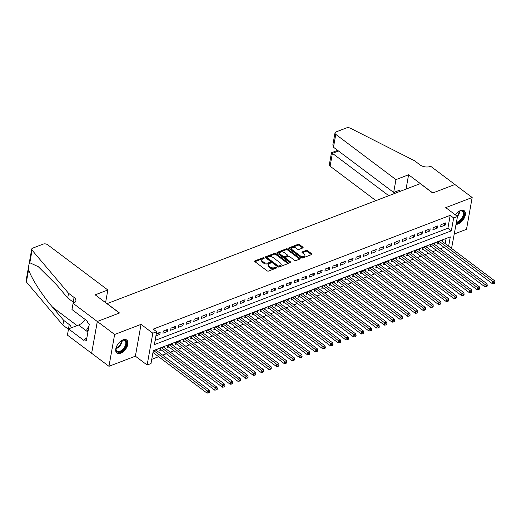 <?xml version="1.0" encoding="UTF-8"?>
<svg xmlns="http://www.w3.org/2000/svg" width="521" height="521" viewBox="0 0 521 521"><rect width="100%" height="100%" fill="white"/><g stroke="black" fill="none" stroke-linecap="round" stroke-linejoin="round"><path stroke-width="0.78" d="M264.023 257.921A0.723 0.397 10.1 0 0 263.02 257.765L254.971 260.845A1.029 0.567 10.1 0 0 254.639 261.177A1.029 0.567 10.1 0 0 254.893 261.646L267.117 270.835A1.029 0.567 10.1 0 0 268.556 271.057L276.599 267.976A0.723 0.397 10.1 0 0 276.833 267.742A0.723 0.397 10.1 0 0 276.651 267.41A0.723 0.397 10.1 0 0 275.648 267.26L274.606 267.657A3.289 1.817 10.1 0 1 270.008 266.954L268.992 266.185A3.289 1.817 10.1 0 1 268.178 264.681A3.289 1.817 10.1 0 1 269.24 263.626L270.282 263.229A0.723 0.397 10.1 0 0 270.516 262.994A0.723 0.397 10.1 0 0 270.34 262.669A0.723 0.397 10.1 0 0 269.331 262.512L268.289 262.91A3.289 1.817 10.1 0 1 263.698 262.206L262.675 261.438A3.289 1.817 10.1 0 1 261.861 259.933A3.289 1.817 10.1 0 1 262.929 258.878L263.971 258.481A0.723 0.397 10.1 0 0 264.199 258.247A0.723 0.397 10.1 0 0 264.023 257.921M263.574 258.631A0.723 0.397 10.1 0 0 262.864 258.624L254.919 261.672M276.202 268.126A0.723 0.397 10.1 0 0 275.492 268.12L274.45 268.517L274.606 267.657M269.885 263.379A0.723 0.397 10.1 0 0 269.181 263.372L268.139 263.769L268.289 262.91M456.109 224.349A8.167 4.604 126.9 0 0 458.115 223.965A8.167 4.604 126.9 0 0 464.504 217.504A8.167 4.604 126.9 0 0 464.218 210.731A8.167 4.604 126.9 0 0 460.505 210.549A8.167 4.604 126.9 0 0 455.367 214.86M123.021 339.842A8.167 4.604 126.9 0 0 116.632 346.302A8.167 4.604 126.9 0 0 116.919 353.082A8.167 4.604 126.9 0 0 120.631 353.258A8.167 4.604 126.9 0 0 127.02 346.797A8.167 4.604 126.9 0 0 126.733 340.018A8.167 4.604 126.9 0 0 123.021 339.842M302.805 247.957A1.029 0.567 10.1 0 0 303.137 247.625A1.029 0.567 10.1 0 0 302.883 247.156L299.451 244.577A1.029 0.567 10.1 0 0 298.019 244.356L289.083 247.781A1.029 0.567 10.1 0 0 288.751 248.113A1.029 0.567 10.1 0 0 289.005 248.582L301.229 257.765A1.029 0.567 10.1 0 0 302.662 257.986L311.597 254.567A1.029 0.567 10.1 0 0 311.929 254.235A1.029 0.567 10.1 0 0 311.675 253.766L307.533 250.653A1.029 0.567 10.1 0 0 306.101 250.432L302.271 251.897A1.029 0.567 10.1 0 0 301.939 252.223A1.029 0.567 10.1 0 0 302.193 252.698L304.251 254.241A2.748 1.517 10.1 0 1 304.935 255.498A2.748 1.517 10.1 0 1 303.072 256.579A2.748 1.517 10.1 0 1 300.2 255.791L292.151 249.741A2.748 1.517 10.1 0 1 291.473 248.484A2.748 1.517 10.1 0 1 293.33 247.403A2.748 1.517 10.1 0 1 296.202 248.191L297.543 249.201A1.029 0.567 10.1 0 0 298.982 249.422L302.805 247.957M155.121 340.408L447.897 228.244L450.196 215.349L453.654 217.947L457.51 216.469L451.544 248.4M73.09 303.307L97.297 321.503L119.4 313.036L95.187 294.834L107.84 289.989L47.652 244.759A3.139 1.732 10.1 0 0 43.263 244.082L32.738 248.12A3.139 1.732 10.1 0 0 31.716 249.129A3.139 1.732 10.1 0 0 32.068 250.165L68.538 293.271L74.067 297.432A7.333 4.044 -169.9 0 1 75.89 300.786A7.333 4.044 -169.9 0 1 73.513 303.144L73.09 303.307L71.976 309.539L87.469 321.183L87.228 322.558L89.299 324.121L86.349 340.714L84.272 339.158L84.024 340.532L68.531 328.888L67.417 335.12L91.631 353.316L97.336 321.49L119.517 312.991L107.066 303.632L420.252 183.646L432.704 193.011L454.879 184.512L472.169 197.511L445.755 207.632L457.51 216.469M97.336 321.49L114.633 334.482L108.967 366.302L135.382 356.182L147.143 365.019L152.809 333.199L156.671 331.727L154.372 344.622L451.355 230.849L453.654 217.947M135.382 356.182L141.054 324.362L114.633 334.482M141.054 324.362L152.809 333.199M450.196 215.349L153.213 329.122L156.671 331.727M275.909 253.597A1.029 0.567 10.1 0 0 274.469 253.382L265.534 256.801A1.029 0.567 10.1 0 0 265.202 257.133A1.029 0.567 10.1 0 0 265.456 257.602L277.68 266.791A1.029 0.567 10.1 0 0 279.113 267.006L288.048 263.587A1.029 0.567 10.1 0 0 288.38 263.255A1.029 0.567 10.1 0 0 288.126 262.786L275.909 253.597L275.752 254.456A1.029 0.567 10.1 0 0 274.32 254.241L265.482 257.621M277.309 252.294L286.244 248.869A1.029 0.567 10.1 0 1 287.683 249.09L299.901 258.273A1.029 0.567 10.1 0 1 300.155 258.748A1.029 0.567 10.1 0 1 299.822 259.074L296 260.539A1.029 0.567 10.1 0 1 294.567 260.318L289.604 256.592A1.029 0.567 10.1 0 0 288.172 256.371L285.632 257.348A1.029 0.567 10.1 0 0 285.3 257.674A1.029 0.567 10.1 0 0 285.554 258.149L290.718 262.024A0.723 0.397 10.1 0 1 290.894 262.356A0.723 0.397 10.1 0 1 290.405 262.636A0.723 0.397 10.1 0 1 289.656 262.428L277.231 253.089A1.029 0.567 10.1 0 1 276.977 252.62A1.029 0.567 10.1 0 1 277.309 252.294L277.172 253.043M454.397 233.962L466.503 229.325L472.169 197.511M91.67 353.303L108.967 366.302M442.309 241.464L442.55 240.109L437.92 241.881L437.542 244.03L438.89 243.515M434.599 244.414L434.84 243.066L430.209 244.837L429.825 246.987L431.173 246.472M426.881 247.371L427.122 246.023L422.492 247.794L422.114 249.943L423.462 249.429M419.171 250.327L419.412 248.973L414.781 250.751L414.397 252.9L415.745 252.379M411.453 253.284L411.694 251.93L407.07 253.701L406.686 255.857L408.034 255.336M403.742 256.234L403.983 254.886L399.353 256.658L398.969 258.807L400.323 258.292M396.025 259.191L396.266 257.843L391.642 259.614L391.258 261.763L392.606 261.249M388.314 262.148L388.555 260.8L383.925 262.571L383.541 264.72L384.895 264.199M380.597 265.104L380.838 263.75L376.214 265.528L375.83 267.677L377.178 267.156M372.886 268.061L373.127 266.706L368.497 268.478L368.113 270.627L369.467 270.112M365.169 271.011L365.41 269.663L360.786 271.434L360.402 273.584L361.75 273.069M357.458 273.968L357.699 272.62L353.069 274.391L352.684 276.54L354.039 276.026M349.741 276.925L349.982 275.57L345.358 277.348L344.974 279.497L346.322 278.976M342.03 279.881L342.271 278.527L337.641 280.298L337.256 282.454L338.611 281.933M334.313 282.831L334.554 281.483L329.93 283.255L329.546 285.404L330.894 284.889M326.602 285.788L326.843 284.44L322.212 286.211L321.828 288.36L323.183 287.846M318.885 288.745L319.126 287.397L314.502 289.168L314.117 291.317L315.465 290.796M311.174 291.701L311.415 290.347L306.784 292.125L306.4 294.274L307.755 293.753M303.463 294.658L303.697 293.303L299.074 295.075L298.689 297.224L300.037 296.709M295.746 297.608L295.987 296.26L291.356 298.032L290.978 300.181L292.327 299.666M288.035 300.565L288.276 299.217L283.645 300.988L283.261 303.137L284.609 302.623M280.318 303.522L280.558 302.167L275.928 303.945L275.55 306.094L276.898 305.573M272.607 306.478L272.848 305.124L268.217 306.895L267.833 309.051L269.181 308.53M264.889 309.428L265.13 308.08L260.5 309.852L260.122 312.001L261.47 311.486M257.179 312.385L257.42 311.037L252.789 312.808L252.405 314.958L253.753 314.443M249.461 315.342L249.702 313.994L245.072 315.765L244.694 317.914L246.042 317.393M241.751 318.298L241.991 316.944L237.361 318.722L236.977 320.871L238.325 320.35M234.033 321.255L234.274 319.901L229.644 321.672L229.266 323.821L230.614 323.307M226.322 324.205L226.563 322.857L221.933 324.629L221.549 326.778L222.897 326.263M218.605 327.162L218.846 325.814L214.216 327.585L213.838 329.734L215.186 329.22M210.894 330.119L211.135 328.764L206.505 330.542L206.121 332.691L207.475 332.17M203.177 333.075L203.418 331.721L198.794 333.492L198.41 335.648L199.758 335.127M195.466 336.025L195.707 334.677L191.077 336.449L190.693 338.598L192.047 338.083M187.749 338.982L187.99 337.634L183.366 339.405L182.982 341.555L184.33 341.04M180.038 341.939L180.279 340.591L175.649 342.362L175.264 344.511L176.619 343.99M172.321 344.895L172.562 343.541L167.938 345.319L167.554 347.468L168.902 346.947M164.61 347.852L164.851 346.498L160.221 348.269L159.836 350.418L161.191 349.904M155.929 335.895L159.817 334.404L160.201 332.255L156.307 333.746M167.912 329.298L163.288 331.076L162.904 333.225L167.528 331.447L167.912 329.298M175.629 326.348L170.999 328.119L170.614 330.268L175.245 328.497L175.629 326.348M183.34 323.391L178.71 325.163L178.332 327.312L182.956 325.54L183.34 323.391M191.057 320.435L186.427 322.206L186.043 324.355L190.673 322.584L191.057 320.435M198.768 317.478L194.138 319.256L193.76 321.405L198.384 319.627L198.768 317.478M206.485 314.521L201.855 316.299L201.471 318.448L206.101 316.677L206.485 314.521M214.196 311.571L209.566 313.342L209.188 315.492L213.812 313.72L214.196 311.571M221.913 308.614L217.283 310.386L216.899 312.535L221.529 310.763L221.913 308.614M229.624 305.658L224.994 307.429L224.616 309.578L229.24 307.807L229.624 305.658M237.342 302.701L232.711 304.479L232.327 306.628L236.957 304.85L237.342 302.701M245.052 299.751L240.422 301.522L240.044 303.671L244.668 301.9L245.052 299.751M252.763 296.794L248.139 298.566L247.755 300.715L252.385 298.943L252.763 296.794M260.48 293.837L255.85 295.609L255.466 297.758L260.096 295.987L260.48 293.837M268.191 290.881L263.567 292.659L263.183 294.808L267.814 293.03L268.191 290.881M275.909 287.924L271.278 289.702L270.894 291.851L275.524 290.08L275.909 287.924M283.619 284.974L278.995 286.745L278.611 288.894L283.242 287.123L283.619 284.974M291.337 282.017L286.706 283.789L286.322 285.938L290.952 284.166L291.337 282.017M299.047 279.061L294.424 280.832L294.039 282.988L298.67 281.21L299.047 279.061M306.765 276.104L302.134 277.882L301.75 280.031L306.381 278.253L306.765 276.104M314.476 273.154L309.852 274.925L309.467 277.074L314.098 275.303L314.476 273.154M322.193 270.197L317.563 271.969L317.178 274.118L321.809 272.346L322.193 270.197M329.904 267.24L325.28 269.012L324.896 271.161L329.519 269.39L329.904 267.24M337.621 264.284L332.991 266.062L332.606 268.211L337.237 266.433L337.621 264.284M345.332 261.327L340.708 263.105L340.324 265.254L344.948 263.483L345.332 261.327M353.049 258.377L348.419 260.148L348.035 262.297L352.665 260.526L353.049 258.377M360.76 255.42L356.136 257.192L355.752 259.341L360.376 257.569L360.76 255.42M368.477 252.464L363.847 254.235L363.463 256.391L368.093 254.613L368.477 252.464M376.188 249.507L371.558 251.285L371.18 253.434L375.804 251.656L376.188 249.507M383.905 246.557L379.275 248.328L378.891 250.477L383.521 248.706L383.905 246.557M391.616 243.6L386.986 245.371L386.608 247.521L391.232 245.749L391.616 243.6M399.333 240.643L394.703 242.415L394.319 244.564L398.949 242.793L399.333 240.643M407.044 237.687L402.414 239.465L402.036 241.614L406.66 239.836L407.044 237.687M414.762 234.73L410.131 236.508L409.747 238.657L414.377 236.886L414.762 234.73M422.472 231.78L417.842 233.551L417.464 235.7L422.088 233.929L422.472 231.78M430.19 228.823L425.559 230.595L425.175 232.744L429.805 230.972L430.19 228.823M437.9 225.867L433.27 227.638L432.892 229.794L437.516 228.016L437.9 225.867M440.603 226.837L445.234 225.059L445.618 222.91L440.987 224.688L440.603 226.837M151.754 359.327L158.592 356.709M162.669 355.146L166.31 353.752M170.387 352.189L174.021 350.796M178.097 349.233L181.738 347.839M185.815 346.276L189.449 344.882M193.525 343.326L197.166 341.932M201.243 340.369L204.877 338.976M208.954 337.413L212.594 336.019M216.671 334.456L220.305 333.062M224.382 331.506L228.022 330.112M232.092 328.549L235.733 327.155M239.81 325.592L243.444 324.199M247.521 322.636L251.161 321.242M255.238 319.679L258.872 318.285M262.949 316.729L266.589 315.335M270.666 313.772L274.3 312.379M278.377 310.816L282.017 309.422M286.094 307.859L289.728 306.465M293.805 304.909L297.445 303.515M301.522 301.952L305.156 300.558M309.233 298.995L312.874 297.602M316.95 296.039L320.584 294.645M324.661 293.082L328.302 291.688M332.378 290.132L336.012 288.738M340.089 287.175L343.73 285.782M347.807 284.219L351.441 282.825M355.517 281.262L359.158 279.868M363.235 278.312L366.869 276.918M370.945 275.355L374.586 273.961M378.663 272.398L382.297 271.005M386.374 269.442L390.014 268.048M394.091 266.485L397.725 265.091M401.802 263.535L405.442 262.141M409.519 260.578L413.153 259.184M417.23 257.621L420.87 256.228M424.947 254.665L428.581 253.271M432.658 251.715L436.292 250.321M440.369 248.758L444.009 247.364M445.162 243.607L446.074 238.475M152.861 353.095L153.474 352.86M156.893 350.802L157.134 349.454L153.246 350.946M448.62 246.205L450.287 236.866L153.298 350.64L150.999 363.541L147.143 365.019M447.897 228.244L451.355 230.849M159.817 334.404L158.052 333.082M167.528 331.447L165.763 330.125M175.245 328.497L173.48 327.168M182.956 325.54L181.191 324.212M190.673 322.584L188.908 321.255M198.384 319.627L196.619 318.305M206.101 316.677L204.336 315.348M213.812 313.72L212.047 312.392M221.529 310.763L219.764 309.435M229.24 307.807L227.475 306.485M236.957 304.85L235.192 303.528M244.668 301.9L242.903 300.571M252.385 298.943L250.621 297.615M260.096 295.987L258.331 294.658M267.814 293.03L266.049 291.708M275.524 290.08L273.759 288.751M283.242 287.123L281.477 285.795M290.952 284.166L289.188 282.838M298.67 281.21L296.905 279.888M306.381 278.253L304.616 276.931M314.098 275.303L312.326 273.974M321.809 272.346L320.044 271.018M329.519 269.39L327.755 268.061M337.237 266.433L335.472 265.111M344.948 263.483L343.183 262.154M352.665 260.526L350.9 259.197M360.376 257.569L358.611 256.241M368.093 254.613L366.328 253.291M375.804 251.656L374.039 250.334M383.521 248.706L381.756 247.377M391.232 245.749L389.467 244.421M398.949 242.793L397.184 241.464M406.66 239.836L404.895 238.514M414.377 236.886L412.612 235.557M422.088 233.929L420.323 232.6M429.805 230.972L428.041 229.644M437.516 228.016L435.751 226.694M445.234 225.059L443.469 223.737M261.861 259.933L261.705 260.793A3.289 1.817 10.1 0 0 262.525 262.304L262.675 261.438M268.139 263.769A3.289 1.817 10.1 0 1 263.541 263.066L262.525 262.304M268.178 264.681L268.022 265.541A3.289 1.817 10.1 0 0 268.836 267.045L268.992 266.185M274.45 268.517A3.289 1.817 10.1 0 1 269.858 267.814L268.836 267.045M287.95 263.626L275.752 254.456M267.319 257.198A0.723 0.397 10.1 0 0 267.084 257.426A0.723 0.397 10.1 0 0 267.266 257.758L277.993 265.821A0.723 0.397 10.1 0 0 278.995 265.977L280.096 265.554A3.289 1.817 10.1 0 0 281.164 264.499A3.289 1.817 10.1 0 0 280.344 262.994L273.011 257.478A3.289 1.817 10.1 0 0 268.419 256.775L267.319 257.198M267.084 257.426L266.934 258.286A0.723 0.397 10.1 0 0 267.11 258.618L267.266 257.758M281.164 264.499L281.008 265.358A3.289 1.817 10.1 0 1 279.94 266.413L278.846 266.837A0.723 0.397 10.1 0 1 277.836 266.68L267.11 258.618M277.257 253.115L286.088 249.728L286.244 248.869M299.725 259.113L287.527 249.95A1.029 0.567 10.1 0 0 286.088 249.728M285.3 257.674L285.15 258.533A1.029 0.567 10.1 0 0 285.404 259.009L290.23 262.636M284.466 252.731A2.748 1.517 10.1 0 0 281.594 251.943A2.748 1.517 10.1 0 0 279.731 253.024A2.748 1.517 10.1 0 0 280.415 254.281L283.248 256.41A1.029 0.567 10.1 0 0 284.681 256.632L287.221 255.661A1.029 0.567 10.1 0 0 287.553 255.329A1.029 0.567 10.1 0 0 287.299 254.86L284.466 252.731M279.731 253.024L279.575 253.883A2.748 1.517 10.1 0 0 280.259 255.14L280.415 254.281M287.553 255.329L287.403 256.189A1.029 0.567 10.1 0 1 287.064 256.521L284.531 257.491A1.029 0.567 10.1 0 1 283.092 257.27L280.259 255.14M291.473 248.484L291.317 249.344A2.748 1.517 10.1 0 0 292.001 250.601L292.151 249.741M304.935 255.498L304.778 256.358A2.748 1.517 10.1 0 1 302.916 257.439A2.748 1.517 10.1 0 1 300.044 256.651L292.001 250.601M311.493 254.606L307.383 251.513A1.029 0.567 10.1 0 0 305.944 251.291L302.226 252.718M302.701 247.996L299.301 245.437A1.029 0.567 10.1 0 0 297.862 245.215L289.031 248.602M152.972 352.483L207.019 393.101L207.397 390.952L209.331 390.216L155.786 349.969M153.858 350.711L207.397 390.952L208.765 392.053L208.608 392.912L209.383 392.613L209.533 391.753L208.765 392.053M209.331 390.216L209.533 391.753M208.608 392.912L207.019 393.101M120.514 341.327A7.073 3.986 -53.1 0 1 122.207 340.369A7.073 3.986 -53.1 0 1 126.564 342.655A7.073 3.986 -53.1 0 1 122.982 350.164A7.073 3.986 -53.1 0 1 115.994 348.64A7.073 3.986 -53.1 0 1 116.444 346.745M116.02 348.406A6.545 3.686 126.9 0 0 116.991 351.108A6.545 3.686 126.9 0 0 122.507 349.604A6.545 3.686 126.9 0 0 124.858 340.643A6.545 3.686 126.9 0 0 121.999 340.46M116.522 352.71A8.115 4.572 126.9 0 0 123.236 350.763A8.115 4.572 126.9 0 0 126.264 339.738M88.987 325.905L86.799 329.669L87.867 332.196M88.134 330.679L86.799 329.669M457.998 212.034A7.073 3.986 -53.1 0 1 459.691 211.077A7.073 3.986 -53.1 0 1 464.048 213.369A7.073 3.986 -53.1 0 1 460.466 220.871A7.073 3.986 -53.1 0 1 456.357 222.968M456.487 222.22A6.545 3.686 126.9 0 0 459.991 220.311A6.545 3.686 126.9 0 0 462.342 211.35A6.545 3.686 126.9 0 0 459.483 211.168M456.194 223.861A8.115 4.572 126.9 0 0 460.72 221.471A8.115 4.572 126.9 0 0 463.755 210.451M68.538 293.271L67.697 297.979L56.515 284.766L38.313 266.719L29.827 262.747C28.883 263.88 28.486 266.101 28.642 269.396C30.518 276.925 41.797 294.756 52.523 307.162L63.705 320.382L69.241 324.544A7.333 4.044 -169.9 0 1 71.058 327.898A7.333 4.044 -169.9 0 1 71.051 327.917M63.705 320.382L62.865 325.091L68.401 329.246A7.333 4.044 -169.9 0 1 68.459 329.292M74.073 302.89A7.333 4.044 -169.9 0 0 73.233 302.141L67.697 297.979M28.642 269.396L26.402 281.978L62.865 325.091M97.297 321.503L91.631 353.316M107.84 289.989L105.581 302.649M85.405 319.634A11.781 6.636 -53.1 0 1 78.599 325.026L68.531 328.888M26.402 281.978A3.139 1.732 -169.9 0 1 26.05 280.943L31.716 249.129M86.799 338.188L84.272 339.158M395.953 179.615L335.771 134.379L333.479 147.235L393.661 192.47L395.953 179.615L408.607 174.763L432.814 192.965L454.918 184.499L430.704 166.297L430.281 166.459A7.333 4.044 10.1 0 1 420.037 164.89L414.501 160.728L350.366 128.225A3.139 1.732 10.1 0 0 346.537 127.899L336.006 131.93A3.139 1.732 10.1 0 0 334.99 132.94A3.139 1.732 10.1 0 0 335.771 134.379M406.054 189.09L408.607 174.763M399.802 191.481L400.069 190.015L393.661 192.47M388.77 195.707L332.391 153.337L330.106 166.192A3.139 1.732 -169.9 0 1 329.324 164.76L331.467 152.738L337.647 150.367M375.921 200.631L330.106 166.192M395.172 193.258L393.967 192.353M332.17 153.474C331.187 152.549 331.258 152.503 332.391 153.337L338.494 150.999M334.99 132.94L332.847 144.962L333.479 147.235M160.051 349.207L160.318 349.317A1.049 0.58 -169.9 0 1 160.637 349.487L214.73 390.144L215.114 387.995L217.042 387.259L163.503 347.012M161.569 347.754L215.114 387.995L216.475 389.096L216.326 389.955L217.094 389.662L217.25 388.803L216.475 389.096M217.042 387.259L217.25 388.803M216.326 389.955L214.73 390.144M167.769 346.25L168.036 346.361A1.049 0.58 -169.9 0 1 168.348 346.53L222.447 387.194L222.825 385.039L224.759 384.303L171.214 344.062M169.286 344.798L222.825 385.039L224.193 386.139L224.037 386.999L224.811 386.706L224.961 385.846L224.193 386.139M224.759 384.303L224.961 385.846M224.037 386.999L222.447 387.194M175.479 343.3L175.746 343.404A1.049 0.58 -169.9 0 1 176.065 343.58L230.158 384.238L230.542 382.088L232.47 381.346L178.924 341.105M176.997 341.841L230.542 382.088L231.904 383.182L231.754 384.042L232.522 383.749L232.679 382.889L231.904 383.182M232.47 381.346L232.679 382.889M231.754 384.042L230.158 384.238M183.197 340.343L183.464 340.447A1.049 0.58 -169.9 0 1 183.776 340.623L237.876 381.281L238.253 379.132L240.188 378.389L186.642 338.149M184.714 338.891L238.253 379.132L239.621 380.232L239.465 381.092L240.24 380.792L240.389 379.933L239.621 380.232M240.188 378.389L240.389 379.933M239.465 381.092L237.876 381.281M190.907 337.387L191.174 337.497A1.049 0.58 -169.9 0 1 191.494 337.667L245.586 378.324L245.971 376.175L247.898 375.439L194.353 335.192M192.425 335.934L245.971 376.175L247.332 377.276L247.182 378.135L247.95 377.842L248.107 376.976L247.332 377.276M247.898 375.439L248.107 376.976M247.182 378.135L245.586 378.324M198.625 334.43L198.892 334.541A1.049 0.58 -169.9 0 1 199.204 334.71L253.304 375.367L253.681 373.218L255.609 372.482L202.07 332.242M200.142 332.978L253.681 373.218L255.049 374.319L254.893 375.179L255.668 374.886L255.818 374.026L255.049 374.319M255.609 372.482L255.818 374.026M254.893 375.179L253.304 375.367M206.336 331.48L206.603 331.584A1.049 0.58 -169.9 0 1 206.922 331.753L261.014 372.417L261.399 370.268L263.326 369.526L209.781 329.285M207.853 330.021L261.399 370.268L262.76 371.362L262.61 372.222L263.379 371.929L263.535 371.069L262.76 371.362M263.326 369.526L263.535 371.069M262.61 372.222L261.014 372.417M214.053 328.523L214.32 328.627A1.049 0.58 -169.9 0 1 214.632 328.803L268.732 369.461L269.11 367.312L271.037 366.569L217.498 326.328M215.57 327.064L269.11 367.312L270.477 368.412L270.321 369.272L271.096 368.972L271.246 368.113L270.477 368.412M271.037 366.569L271.246 368.113M270.321 369.272L268.732 369.461M221.764 325.566L222.031 325.671A1.049 0.58 -169.9 0 1 222.343 325.846L276.443 366.504L276.827 364.355L278.755 363.619L225.209 323.372M223.281 324.114L276.827 364.355L278.188 365.455L278.038 366.315L278.807 366.016L278.963 365.156L278.188 365.455M278.755 363.619L278.963 365.156M278.038 366.315L276.443 366.504M229.481 322.61L229.748 322.72A1.049 0.58 -169.9 0 1 230.061 322.89L284.153 363.547L284.538 361.398L286.465 360.662L232.926 320.415M230.998 321.157L284.538 361.398L285.905 362.499L285.749 363.358L286.517 363.065L286.674 362.206L285.905 362.499M286.465 360.662L286.674 362.206M285.749 363.358L284.153 363.547M237.192 319.653L237.459 319.764A1.049 0.58 -169.9 0 1 237.771 319.933L291.871 360.597L292.255 358.441L294.183 357.706L240.637 317.465M238.709 318.201L292.255 358.441L293.616 359.542L293.466 360.402L294.235 360.109L294.385 359.249L293.616 359.542M294.183 357.706L294.385 359.249M293.466 360.402L291.871 360.597M244.909 316.703L245.176 316.807A1.049 0.58 -169.9 0 1 245.489 316.983L299.582 357.64L299.966 355.491L301.893 354.749L248.354 314.508M246.426 315.244L299.966 355.491L301.333 356.585L301.177 357.445L301.946 357.152L302.102 356.292L301.333 356.585M301.893 354.749L302.102 356.292M301.177 357.445L299.582 357.64M252.62 313.746L252.887 313.85A1.049 0.58 -169.9 0 1 253.199 314.026L307.299 354.684L307.683 352.535L309.611 351.792L256.065 311.551M254.137 312.294L307.683 352.535L309.044 353.635L308.888 354.495L309.663 354.195L309.813 353.336L309.044 353.635M309.611 351.792L309.813 353.336M308.888 354.495L307.299 354.684M260.337 310.79L260.604 310.9A1.049 0.58 -169.9 0 1 260.917 311.07L315.01 351.727L315.394 349.578L317.322 348.842L263.782 308.595M261.855 309.337L315.394 349.578L316.755 350.679L316.605 351.538L317.374 351.245L317.53 350.379L316.755 350.679M317.322 348.842L317.53 350.379M316.605 351.538L315.01 351.727M268.048 307.833L268.315 307.944A1.049 0.58 -169.9 0 1 268.628 308.113L322.727 348.77L323.111 346.621L325.039 345.885L271.493 305.645M269.565 306.381L323.111 346.621L324.472 347.722L324.316 348.582L325.091 348.288L325.241 347.429L324.472 347.722M325.039 345.885L325.241 347.429M324.316 348.582L322.727 348.77M275.765 304.883L276.032 304.987A1.049 0.58 -169.9 0 1 276.345 305.156L330.438 345.82L330.822 343.671L332.75 342.929L279.21 302.688M277.283 303.424L330.822 343.671L332.183 344.765L332.033 345.625L332.802 345.332L332.958 344.472L332.183 344.765M332.75 342.929L332.958 344.472M332.033 345.625L330.438 345.82M283.476 301.926L283.743 302.03A1.049 0.58 -169.9 0 1 284.056 302.206L338.155 342.864L338.539 340.714L340.467 339.972L286.921 299.731M284.994 300.467L338.539 340.714L339.9 341.815L339.744 342.675L340.519 342.375L340.669 341.515L339.9 341.815M340.467 339.972L340.669 341.515M339.744 342.675L338.155 342.864M291.193 298.969L291.46 299.074A1.049 0.58 -169.9 0 1 291.773 299.249L345.866 339.907L346.25 337.758L348.178 337.022L294.639 296.775M292.711 297.517L346.25 337.758L347.611 338.858L347.461 339.718L348.23 339.418L348.386 338.559L347.611 338.858M348.178 337.022L348.386 338.559M347.461 339.718L345.866 339.907M298.904 296.013L299.171 296.123A1.049 0.58 -169.9 0 1 299.484 296.293L353.583 336.95L353.967 334.801L355.895 334.065L302.349 293.818M300.422 294.56L353.967 334.801L355.329 335.902L355.172 336.761L355.947 336.468L356.097 335.609L355.329 335.902M355.895 334.065L356.097 335.609M355.172 336.761L353.583 336.95M306.622 293.056L306.889 293.167A1.049 0.58 -169.9 0 1 307.201 293.336L361.294 334L361.678 331.844L363.606 331.109L310.067 290.868M308.139 291.604L361.678 331.844L363.039 332.945L362.89 333.805L363.658 333.512L363.814 332.652L363.039 332.945M363.606 331.109L363.814 332.652M362.89 333.805L361.294 334M314.332 290.106L314.599 290.21A1.049 0.58 -169.9 0 1 314.912 290.386L369.011 331.043L369.396 328.894L371.323 328.152L317.777 287.911M315.85 288.647L369.396 328.894L370.757 329.988L370.6 330.848L371.375 330.555L371.525 329.695L370.757 329.988M371.323 328.152L371.525 329.695M370.6 330.848L369.011 331.043M322.05 287.149L322.317 287.253A1.049 0.58 -169.9 0 1 322.629 287.429L376.722 328.087L377.106 325.938L379.034 325.195L325.495 284.954M323.567 285.697L377.106 325.938L378.467 327.038L378.318 327.898L379.086 327.598L379.242 326.739L378.467 327.038M379.034 325.195L379.242 326.739M378.318 327.898L376.722 328.087M329.76 284.192L330.027 284.303A1.049 0.58 -169.9 0 1 330.34 284.473L384.439 325.13L384.824 322.981L386.751 322.245L333.206 281.998M331.278 282.74L384.824 322.981L386.185 324.082L386.028 324.941L386.803 324.648L386.953 323.782L386.185 324.082M386.751 322.245L386.953 323.782M386.028 324.941L384.439 325.13M337.478 281.236L337.738 281.347A1.049 0.58 -169.9 0 1 338.057 281.516L392.15 322.173L392.534 320.024L394.462 319.288L340.923 279.048M338.989 279.784L392.534 320.024L393.896 321.125L393.746 321.985L394.514 321.691L394.671 320.832L393.896 321.125M394.462 319.288L394.671 320.832M393.746 321.985L392.15 322.173M345.189 278.286L345.456 278.39A1.049 0.58 -169.9 0 1 345.768 278.559L399.868 319.223L400.245 317.074L402.179 316.332L348.634 276.091M346.706 276.827L400.245 317.074L401.613 318.168L401.457 319.028L402.232 318.735L402.381 317.875L401.613 318.168M402.179 316.332L402.381 317.875M401.457 319.028L399.868 319.223M352.906 275.329L353.166 275.433A1.049 0.58 -169.9 0 1 353.485 275.609L407.578 316.267L407.963 314.117L409.89 313.375L356.351 273.134M354.417 273.87L407.963 314.117L409.324 315.218L409.174 316.078L409.942 315.778L410.099 314.918L409.324 315.218M409.89 313.375L410.099 314.918M409.174 316.078L407.578 316.267M360.617 272.372L360.884 272.476A1.049 0.58 -169.9 0 1 361.196 272.652L415.296 313.31L415.673 311.161L417.608 310.425L364.062 270.178M362.134 270.92L415.673 311.161L417.041 312.261L416.885 313.121L417.66 312.821L417.809 311.962L417.041 312.261M417.608 310.425L417.809 311.962M416.885 313.121L415.296 313.31M368.327 269.416L368.594 269.526A1.049 0.58 -169.9 0 1 368.914 269.696L423.006 310.353L423.391 308.204L425.318 307.468L371.779 267.221M369.845 267.963L423.391 308.204L424.752 309.305L424.602 310.164L425.37 309.871L425.527 309.012L424.752 309.305M425.318 307.468L425.527 309.012M424.602 310.164L423.006 310.353M376.045 266.459L376.312 266.57A1.049 0.58 -169.9 0 1 376.624 266.739L430.724 307.403L431.101 305.247L433.036 304.511L379.49 264.271M377.562 265.007L431.101 305.247L432.469 306.348L432.313 307.208L433.088 306.915L433.238 306.055L432.469 306.348M433.036 304.511L433.238 306.055M432.313 307.208L430.724 307.403M383.756 263.509L384.023 263.613A1.049 0.58 -169.9 0 1 384.342 263.789L438.435 304.446L438.819 302.297L440.746 301.555L387.201 261.314M385.273 262.05L438.819 302.297L440.18 303.391L440.03 304.251L440.799 303.958L440.955 303.098L440.18 303.391M440.746 301.555L440.955 303.098M440.03 304.251L438.435 304.446M391.473 260.552L391.74 260.656A1.049 0.58 -169.9 0 1 392.053 260.832L446.152 301.49L446.53 299.341L448.464 298.598L394.918 258.357M392.99 259.1L446.53 299.341L447.897 300.441L447.741 301.301L448.516 301.001L448.666 300.142L447.897 300.441M448.464 298.598L448.666 300.142M447.741 301.301L446.152 301.49M399.184 257.595L399.451 257.706A1.049 0.58 -169.9 0 1 399.77 257.875L453.863 298.533L454.247 296.384L456.175 295.648L402.629 255.401M400.701 256.143L454.247 296.384L455.608 297.484L455.458 298.344L456.227 298.051L456.383 297.185L455.608 297.484M456.175 295.648L456.383 297.185M455.458 298.344L453.863 298.533M406.901 254.639L407.168 254.749A1.049 0.58 -169.9 0 1 407.481 254.919L461.58 295.576L461.958 293.427L463.885 292.691L410.346 252.451M408.418 253.186L461.958 293.427L463.325 294.528L463.169 295.387L463.944 295.094L464.094 294.235L463.325 294.528M463.885 292.691L464.094 294.235M463.169 295.387L461.58 295.576M414.612 251.689L414.879 251.793A1.049 0.58 -169.9 0 1 415.198 251.962L469.291 292.626L469.675 290.477L471.603 289.735L418.057 249.494M416.129 250.23L469.675 290.477L471.036 291.571L470.886 292.431L471.655 292.138L471.811 291.278L471.036 291.571M471.603 289.735L471.811 291.278M470.886 292.431L469.291 292.626M422.329 248.732L422.596 248.836A1.049 0.58 -169.9 0 1 422.909 249.012L477.008 289.669L477.386 287.52L479.313 286.778L425.774 246.537M423.847 247.273L477.386 287.52L478.753 288.621L478.597 289.481L479.372 289.181L479.522 288.321L478.753 288.621M479.313 286.778L479.522 288.321M478.597 289.481L477.008 289.669M430.04 245.775L430.307 245.879A1.049 0.58 -169.9 0 1 430.62 246.055L484.719 286.713L485.103 284.564L487.031 283.828L433.485 243.581M431.557 244.323L485.103 284.564L486.464 285.664L486.314 286.524L487.083 286.224L487.239 285.365L486.464 285.664M487.031 283.828L487.239 285.365M486.314 286.524L484.719 286.713M437.757 242.819L438.024 242.929A1.049 0.58 -169.9 0 1 438.337 243.099L492.43 283.756L492.814 281.607L494.742 280.871L441.202 240.624M439.275 241.366L492.814 281.607L494.182 282.708L494.025 283.567L494.794 283.274L494.95 282.415L494.182 282.708M494.742 280.871L494.95 282.415M494.025 283.567L492.43 283.756M262.864 258.624L263.02 257.765M275.492 268.12L275.648 267.26M269.181 263.372L269.331 262.512M263.541 263.066L263.698 262.206M269.858 267.814L270.008 266.954M254.841 261.601L254.971 260.845M287.983 263.613L288.126 262.786M265.397 257.556L265.534 256.801M274.32 254.241L274.469 253.382M277.836 266.68L277.993 265.821M278.846 266.837L278.995 265.977M279.94 266.413L280.096 265.554M287.527 249.95L287.683 249.09M299.757 259.1L299.901 258.273M285.404 259.009L285.554 258.149M290.614 262.604L290.718 262.024M283.092 257.27L283.248 256.41M284.531 257.491L284.681 256.632M287.064 256.521L287.221 255.661M300.044 256.651L300.2 255.791M302.141 252.652L302.271 251.897M305.944 251.291L306.101 250.432M307.383 251.513L307.533 250.653M311.532 254.593L311.675 253.766M288.947 248.537L289.083 247.781M297.862 245.215L298.019 244.356M299.301 245.437L299.451 244.577M302.734 247.983L302.883 247.156M122.24 340.376A6.545 3.686 -53.1 0 1 118.905 346.895A6.545 3.686 -53.1 0 1 116.014 348.66M116.072 348.1A6.33 3.569 126.9 0 0 118.508 346.517A6.33 3.569 126.9 0 0 121.712 340.591M459.724 211.09A6.545 3.686 -53.1 0 1 457.477 216.443M457.041 216.117A6.33 3.569 126.9 0 0 459.196 211.298M69.241 324.544L68.401 329.246M73.233 302.141L74.067 297.432M32.068 250.165L29.827 262.747M52.523 307.162L77.069 325.612M87.743 331.903L78.599 325.026M160.318 349.317L160.527 348.152M160.637 349.487L160.898 348.015M168.036 346.361L168.244 345.202M168.348 346.53L168.609 345.058M175.746 343.404L175.955 342.245M176.065 343.58L176.326 342.102M183.464 340.447L183.672 339.288M183.776 340.623L184.037 339.145M191.174 337.497L191.383 336.332M191.494 337.667L191.754 336.188M198.892 334.541L199.1 333.375M199.204 334.71L199.465 333.238M206.603 331.584L206.811 330.425M206.922 331.753L207.182 330.281M214.32 328.627L214.528 327.468M214.632 328.803L214.893 327.325M222.031 325.671L222.239 324.511M222.343 325.846L222.61 324.368M229.748 322.72L229.956 321.555M230.061 322.89L230.321 321.418M237.459 319.764L237.667 318.605M237.771 319.933L238.038 318.461M245.176 316.807L245.378 315.648M245.489 316.983L245.749 315.505M252.887 313.85L253.095 312.691M253.199 314.026L253.466 312.548M260.604 310.9L260.806 309.735M260.917 311.07L261.177 309.591M268.315 307.944L268.523 306.778M268.628 308.113L268.895 306.641M276.032 304.987L276.234 303.828M276.345 305.156L276.605 303.684M283.743 302.03L283.952 300.871M284.056 302.206L284.323 300.728M291.46 299.074L291.662 297.914M291.773 299.249L292.034 297.771M299.171 296.123L299.38 294.958M299.484 296.293L299.751 294.821M306.889 293.167L307.09 292.007M307.201 293.336L307.462 291.864M314.599 290.21L314.808 289.051M314.912 290.386L315.179 288.908M322.317 287.253L322.519 286.094M322.629 287.429L322.89 285.951M330.027 284.303L330.236 283.137M330.34 284.473L330.607 282.994M337.738 281.347L337.947 280.181M338.057 281.516L338.318 280.044M345.456 278.39L345.664 277.231M345.768 278.559L346.035 277.087M353.166 275.433L353.375 274.274M353.485 275.609L353.746 274.131M360.884 272.476L361.092 271.317M361.196 272.652L361.463 271.174M368.594 269.526L368.803 268.361M368.914 269.696L369.174 268.224M376.312 266.57L376.52 265.41M376.624 266.739L376.885 265.267M384.023 263.613L384.231 262.454M384.342 263.789L384.602 262.31M391.74 260.656L391.948 259.497M392.053 260.832L392.313 259.354M399.451 257.706L399.659 256.54M399.77 257.875L400.03 256.397M407.168 254.749L407.376 253.584M407.481 254.919L407.741 253.447M414.879 251.793L415.087 250.634M415.198 251.962L415.458 250.49M422.596 248.836L422.805 247.677M422.909 249.012L423.169 247.534M430.307 245.879L430.515 244.72M430.62 246.055L430.887 244.577M438.024 242.929L438.226 241.764M438.337 243.099L438.597 241.627"/></g></svg>
